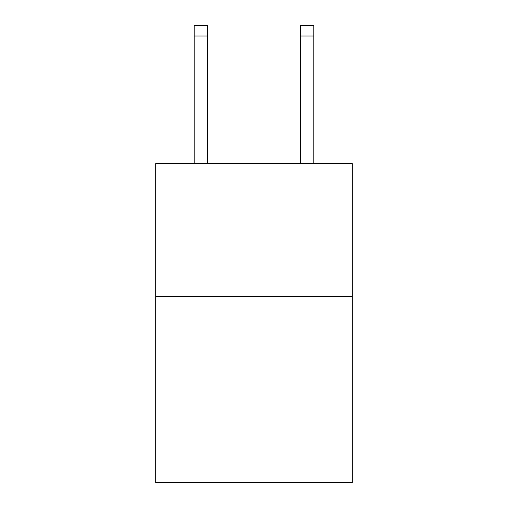 <?xml version="1.0" encoding="UTF-8"?>
<svg xmlns="http://www.w3.org/2000/svg" width="508" height="508" viewBox="0 0 508 508"><rect width="100%" height="100%" fill="white"/><g stroke="black" fill="none" stroke-linecap="round" stroke-linejoin="round"><path stroke-width="0.76" d="M352.33 296.57L352.33 482.6L155.67 482.6L155.67 163.697L352.33 163.697L352.33 296.57L155.67 296.57M207.493 163.697L207.493 36.03L194.208 36.03L194.208 25.4L207.493 25.4L207.493 36.03M194.208 163.697L194.208 36.03M313.792 163.697L313.792 25.4L300.507 25.4L300.507 163.697M300.507 36.03L313.792 36.03"/></g></svg>

